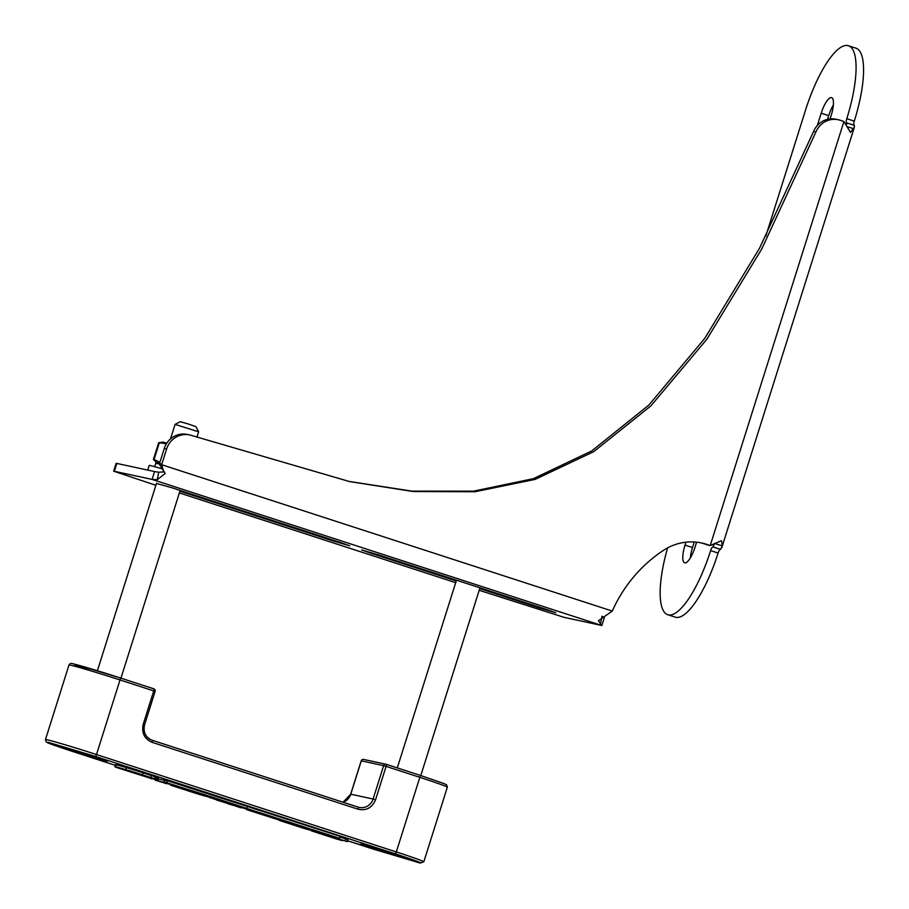 <?xml version="1.0" encoding="UTF-8"?>
<svg xmlns="http://www.w3.org/2000/svg" width="909" height="909" viewBox="0 0 909 909"><rect width="100%" height="100%" fill="white"/><g stroke="black" fill="none" stroke-linecap="round" stroke-linejoin="round"><path stroke-width="1.36" d="M378.883 850.483L360.748 844.188L366.827 845.484L407.118 858.539L378.894 850.438M79.06 753.095L60.926 746.812L67.016 748.107L107.296 761.151L79.072 753.05M395.097 853.767A2.057 0.602 -72 0 0 396.313 851.938L419.833 777.343A2.057 0.602 -72 0 0 419.878 775.252L443.808 783.501L446.614 784.865L447.342 787.183L423.821 861.789L420.219 863.084L372.735 848.949A2.057 0.602 108 0 1 372.724 848.949A2.057 0.602 108 0 1 372.735 848.949L347.568 840.78L419.538 862.925C424.014 863.652 415.868 860.596 395.097 853.767L95.275 756.39L48.507 742.414C44.018 741.699 52.165 744.744 72.936 751.573L115.284 765.321L72.925 751.561A2.057 0.602 -72 0 0 72.936 751.573C44.689 742.255 47.745 742.71 46.359 742.085L45.45 739.631A41.189 1.17 -162.5 0 1 96.49 754.55L120.011 679.955A41.189 1.17 -162.5 0 0 68.97 665.036L45.45 739.631M339.443 838.28L166.642 782.683L167.438 780.763L340.057 836.314L339.443 838.28L339.818 836.235M151.883 778.706L117.863 767.923A22.009 0.625 17.5 0 1 114.875 766.639L115.488 764.674A22.009 0.625 17.5 0 1 116.204 764.742L126.431 767.605A28.168 0.795 17.5 0 1 143.043 772.832A31.395 0.886 17.5 0 1 151.326 775.57L158.291 777.888L157.666 779.842L150.485 777.763M339.841 836.996L347.908 839.7L347.283 841.666L329.24 835.882C322.502 833.792 322.525 833.871 329.308 836.11L342.863 840.405M157.984 778.854L164.699 780.32M155.871 779.343L155.575 780.263L165.188 782.513L164.143 782.115L164.756 780.149L167.199 780.922M167.438 780.763L166.824 782.729L339.193 838.189M177.812 786.126L178.062 786.421C227.227 801.556 263.087 814.259 309.23 828.94L309.549 828.838M177.994 786.183L177.937 786.376C226.886 801.295 263.462 814.294 309.265 828.94M157.689 777.672L157.075 779.638L155.632 779.195L150.712 777.536L151.326 775.57M154.439 778.797L155.064 776.831M126.431 767.605L125.806 769.571A28.168 0.795 17.5 0 1 142.429 774.798A31.395 0.886 17.5 0 1 150.712 777.536M114.875 766.639A22.009 0.625 17.5 0 1 115.579 766.707L125.806 769.571M165.79 783.399L155.348 780.217L155.644 779.274L150.633 778.445M150.758 778.468L151.837 778.877M137.691 773.468L155.519 779.672M136.861 773.207L137.543 773.798M134.373 772.423L136.77 773.525M144.565 776.286L134.202 772.968M150.337 777.684L122.76 769.162M157.075 779.638L157.666 779.842M155.632 779.195L156.246 777.229M261.576 813.407L253.929 811.93M254.656 812.055L270.564 817.214L270.802 816.464M251.407 810.044L261.474 813.703M247.646 808.794L247.35 809.726L252.134 810.714M283.71 820.713L276.416 819.168L246.419 809.589L247.043 807.624M274.143 817.566L283.653 820.907M270.564 817.214L274.916 818.111M207.661 796.716L217.955 800.34M228.432 803.715L216.865 800.102M240.578 807.397L228.148 803.863M237.999 806.613L240.442 807.828M235.488 804.772L235.351 805.215C248.43 809.567 248.043 809.635 234.192 805.408L237.897 806.919M216.672 798.636L245.396 808.669L245.578 808.112M207.888 796.761L217.365 799.42M170.994 784.524L170.778 785.206L179.573 787.103L208.593 796.829L208.82 796.102M170.778 784.467L170.778 785.206M196.537 792.205L196.424 792.568C218.149 799.511 206.922 797.091 187.413 790.625L170.562 785.16M179.403 786.842L180.402 787.421M317.252 831.292L316.991 832.121L330.115 836.61C336.694 838.78 336.705 838.848 330.149 836.825L317.832 832.508M335.614 838.473L330.115 836.61M316.752 831.133L316.412 832.224L317.764 832.735L317.048 832.167M311.446 830.167L311.253 830.792L316.412 832.224M333.33 837.2L333.262 837.405C344.091 840.973 345.25 841.518 336.75 839.064L311.253 830.792M329.365 835.916L323.536 834.167M347.397 839.53L347.283 841.666M345.75 839.007L345.136 840.973L346.784 841.484M326.195 835.326C315.73 831.883 314.548 831.326 322.684 833.655L345.136 840.973M284.71 821.668L284.074 821.713L284.324 820.907M303.276 827.963L297.777 826.099C304.47 828.326 304.299 828.338 297.243 826.133L284.812 821.725M279.086 819.736L278.915 820.282L284.074 821.713M297.027 825.417L300.924 826.895C311.776 830.474 312.912 831.019 304.345 828.542L278.915 820.282M300.993 826.701L310.526 829.906M315.128 830.61L314.946 831.156L309.378 829.576L297.538 825.577C290.232 823.304 290.039 823.315 296.97 825.599L291.21 823.668M314.605 830.451L314.946 831.156M312.344 829.724L314.446 830.985M297.777 826.099L284.653 821.622L284.824 821.077M293.857 824.815C283.585 821.452 282.279 820.85 289.937 823.031L312.185 830.258M165.745 783.569L164.699 783.16L165.745 783.569M174.63 785.137L164.699 783.16M164.983 780.195L164.359 782.16L174.528 785.456M165.199 782.479L164.359 782.16M233.772 804.885C239.533 806.828 238.851 806.681 231.727 804.442L238.056 806.34M193.787 791.898C204.661 795.636 202.832 795.25 188.277 790.728L180.709 788.273L186.447 789.512L201.275 794.511M447.342 787.183A41.189 1.17 -162.5 0 0 419.833 777.343L386.098 766.378L375.576 799.75C372.133 807.794 366.327 810.953 358.123 809.237L151.996 742.289C144.349 738.847 141.418 732.847 143.213 724.28L153.735 690.908L120.011 679.955A2.057 0.602 -72 0 0 120.056 677.864L75.447 664.411L74.89 665.229L91.832 671.126M188.447 790.16L188.277 790.728M765.776 236.226L805.624 109.841A72.072 20.952 108 0 1 848.461 45.734L855.96 48.177A72.072 20.952 108 0 1 854.278 121.158A4.113 1.193 -72 0 0 854.085 125.283M846.79 122.92L854.358 125.362L854.369 127.215L850.472 132.419L843.916 121.511L710.213 545.559A6.181 5.909 -77.8 0 1 710.099 545.536L707.759 545.025A6.181 5.909 -77.8 0 0 707.861 545.048L710.213 545.559L721.519 540.639L722.291 545.889L720.519 549.366A4.113 1.193 -72 0 0 718.099 553.036L710.611 550.604A72.072 20.952 -72 0 1 667.763 614.711A72.072 20.952 -72 0 1 667.592 547.9M667.763 614.711L675.262 617.143A72.072 20.952 -72 0 0 718.099 553.036M827.52 119.363L828.701 115.636A17.498 5.09 108 0 1 833.371 104.967M694.271 541.98L692.522 547.525L685.034 545.082A17.498 5.09 108 0 0 684.625 562.807A17.498 5.09 108 0 0 695.021 547.241L696.624 542.173M690.351 557.91A17.498 5.09 108 0 1 692.522 547.525M848.461 45.734A72.072 20.952 108 0 1 846.779 118.715A4.113 1.193 -72 0 0 846.677 122.885A4.113 1.193 -72 0 0 846.711 122.897L846.609 124.419M720.519 549.366L713.02 546.923A4.113 1.193 -72 0 0 710.611 550.604M685.943 542.184L685.034 545.082M828.701 115.636L821.202 113.205A17.498 5.09 108 0 1 831.61 97.638A17.498 5.09 108 0 1 831.201 115.363L830.076 118.931M821.202 113.205L817.327 125.51M713.61 545.07L713.088 546.934L714.076 544.752M853.824 128.771L847.154 126.681M722.291 545.889L714.463 543.434M710.099 545.536A6.181 5.909 -77.8 0 1 709.236 545.275A53.54 51.199 102.2 0 0 701.668 542.991A53.54 51.199 102.2 0 0 663.581 550.286A139.634 133.555 102.2 0 0 612.427 610.723A6.181 5.909 -77.8 0 1 612.257 611.064L161.688 464.715A6.181 5.909 -77.8 0 1 161.847 464.067L166.608 449.001A20.589 19.691 -77.8 0 1 189.686 434.957A20.589 19.691 -77.8 0 1 191.538 435.456L349.601 481.577L413.22 491.542L474.987 491.746L535.071 479.407L593.634 451.728L650.833 405.948L706.838 339.273L761.787 248.918L815.862 132.112A20.589 19.691 -77.8 0 1 838.325 119.761A20.589 19.691 -77.8 0 1 840.177 120.261L843.313 121.283A6.181 5.909 -77.8 0 1 843.916 121.511M707.759 545.025A6.181 5.909 -77.8 0 1 706.884 544.764A53.54 51.199 102.2 0 0 700.487 542.753M114.364 471.282L151.996 479.395A16.476 4.784 108 0 0 152.144 479.418L154.541 471.555A8.238 2.397 108 0 1 154.473 471.544L116.841 463.431L114.364 471.282L113.648 471.203L155.871 485.281M601.872 625.494L600.542 623.744L602.008 616.234L604.326 617.62L601.872 625.494A16.476 4.784 -72 0 1 601.724 625.472L564.103 617.359L479.202 590.305M455.693 582.669L179.38 492.917M479.736 588.577L539.242 607.905L555.831 612.757L546.888 609.553L378.235 554.774L361.646 549.922L370.588 553.126L456.238 580.942M179.914 491.201L333.114 540.957L349.704 545.809L340.761 542.605L172.108 487.826L156.462 483.429M113.648 471.203L116.125 463.351L116.841 463.431M159.336 464.215L163.2 470.317L161.688 464.715L159.336 464.215A6.181 5.909 -77.8 0 1 159.507 463.567L164.256 448.489A20.589 19.691 -77.8 0 1 187.334 434.457L189.686 434.957M348.42 481.316L411.857 491.121L473.464 491.167L533.401 478.668L591.816 450.887L648.867 405.062L704.736 338.409L759.56 248.18L813.51 131.612A20.589 19.691 -77.8 0 1 835.973 119.249L838.325 119.761M600.542 623.744L598.44 620.767L612.257 611.064M164.461 471.873L158.7 472.237L157.234 479.747L152.144 479.418M163.2 470.317L165.165 473.509L157.234 479.747M158.7 472.237L154.541 471.555M175.085 424.389L180.243 421.696L188.163 423.958L195.946 426.651L198.639 431.809L175.073 424.389L170.494 438.922M79.537 753.197L105.739 760.674L68.084 748.482L62.471 747.289L79.537 753.197M162.211 468.885A24.713 0.704 -162.5 0 0 149.178 465.431L147.713 470.089M153.541 459.272L159.904 462.283M154.064 459.511L159.325 442.819L158.723 442.694L166.415 443.74M156.575 462.579L159.598 463.238L156.03 462.749L154.61 466.681M153.462 459.386L156.541 462.579M158.723 442.694L163.063 442.149L166.858 443.047M363.327 845.086L405.562 858.062L370.792 846.688L363.327 845.086M143.043 772.832L142.429 774.798M116.204 764.742L115.579 766.707M210.388 796.602L209.99 797.875M173.267 785.092L173.028 785.865M158.439 778.968L157.825 780.933M95.275 756.39A2.057 0.602 -72 0 0 96.49 754.55L396.313 851.938A41.189 1.17 -162.5 0 1 423.821 861.789M120.056 677.864A2.057 0.602 -72 0 0 120.033 677.864L153.78 688.829A2.057 0.602 -72 0 0 153.769 688.817L120.068 677.875C99.286 671.081 74.947 663.956 72.425 663.706C71.107 663.013 69.948 663.456 68.97 665.036M143.213 724.28L144.497 724.768A12.351 11.817 -77.8 0 0 152.03 740.199A2.057 0.602 -72 0 0 152.03 740.199L358.169 807.147L152.064 740.21M155.019 691.397L153.735 690.908A2.057 0.602 -72 0 0 153.78 688.829A2.057 1.966 102.2 0 1 155.03 691.363M151.996 742.289A2.057 0.602 -72 0 0 152.053 740.199C145.508 737.335 143.02 732.199 144.588 724.768L155.109 691.397A2.057 2.057 0 0 0 153.78 688.829M358.123 809.237A2.057 0.602 -72 0 0 358.169 807.147A2.057 0.602 -72 0 0 358.157 807.147L359.271 807.442A12.351 11.817 -77.8 0 1 358.191 807.158M375.576 799.75L373.11 799.022A12.351 11.817 -77.8 0 1 359.271 807.442M386.143 764.299A2.057 2.057 0 0 0 385.939 764.242A2.057 1.966 102.2 0 1 386.132 764.299A2.057 0.602 108 0 1 386.143 764.299L419.878 775.252A2.057 0.602 -72 0 0 419.856 775.252L386.166 764.299A2.057 0.602 108 0 1 386.098 766.378L383.632 765.651L373.11 799.022L350.772 794.205L361.282 760.867M350.76 794.239L350.772 794.205A12.351 11.817 102.2 0 1 343.079 802.249M343.034 802.238L350.681 794.193L361.203 760.822A2.057 2.057 0 0 1 363.6 759.424A2.057 1.966 -77.8 0 0 361.293 760.833L383.632 765.651A2.057 1.966 102.2 0 1 385.939 764.242L363.6 759.424A2.057 1.966 -77.8 0 1 363.782 759.481M846.404 123.897L846.711 122.897M709.236 545.275L706.884 544.764M601.724 625.472L151.996 479.395M161.847 464.067L159.507 463.567M166.608 449.001L164.256 448.489M815.862 132.112L813.51 131.612M370.815 552.433L370.588 553.126M539.48 607.155L539.242 607.905M333.353 540.196L333.114 540.957M720.644 549.388L713.088 546.934M854.278 121.158L846.779 118.715M158.916 463.59L159.598 463.249M159.382 463.999L155.712 463.181M153.507 459.261L158.7 442.763L153.439 459.295M721.757 547.775L854.369 127.215M846.779 122.908L854.358 125.362M156.553 483.145L97.399 670.74M198.639 431.82L196.935 437.218M180.152 490.44L120.965 678.159M456.477 580.192L397.29 767.912M479.975 587.828L420.787 775.547"/></g></svg>
